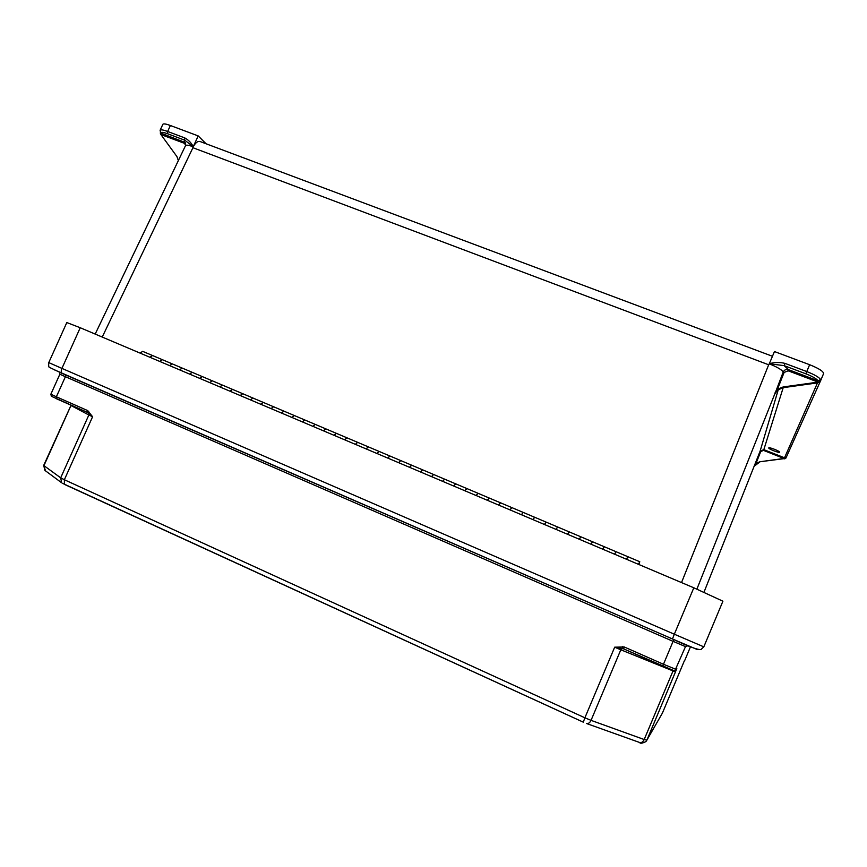 <?xml version="1.0" encoding="UTF-8"?>
<svg xmlns="http://www.w3.org/2000/svg" width="867" height="867" viewBox="0 0 867 867"><rect width="100%" height="100%" fill="white"/><g stroke="black" fill="none" stroke-linecap="round" stroke-linejoin="round"><path stroke-width="1.3" d="M803.33 384.861L806.473 384.428M779.541 452.162L779.531 452.184C779.238 453.213 768.151 448.835 768.747 447.936L768.758 447.903C769.029 446.863 780.202 451.273 779.541 452.162L779.531 452.184M170.398 125.509L198.185 135.913L193.254 146.664C191.271 142.806 188.442 139.88 184.736 137.896L167.634 131.481L170.398 125.509C166.312 123.981 163.809 123.558 162.898 124.23L162.823 124.393M206.097 143.781L198.185 135.913M184.736 137.896L184.682 140.172L193.254 146.664L192.929 147.715L768.671 364.779L769.322 363.717C774.578 362.222 779.812 362.113 785.014 363.392L784.126 365.636L769.3 363.772M772.454 356.283L200.093 141.527C197.622 140.92 195.205 142.914 192.853 147.531M160.493 132.835L160.525 134.027L176.933 156.58L178.364 160.579M160.872 134.526L184.292 143.272L185.711 145.201M160.991 134.493L161.251 133.485C160.428 131.86 162.541 131.947 167.602 133.746L167.634 131.481C163.484 129.931 160.991 129.497 160.157 130.169L160.081 130.332M185.549 145.602L185.614 145.45C186.47 144.8 188.995 145.233 193.2 146.772M95.186 334.077L185.614 145.45L185.419 142.838L184.313 142.166L160.601 132.987L160.157 130.169L162.898 124.23M184.292 143.272L184.682 140.172L167.602 133.746M785.014 363.392L806.765 371.564L809.637 364.714L774.448 351.547L769.322 363.717M809.637 364.714C818.784 368.388 823.433 371.347 823.585 373.59L820.431 381.144M785.816 458.22L759.828 461.775L755.959 463.542L760.749 451.512L763.524 450.385L784.277 458.61L786.369 457.082M754.247 466.002L755.623 464.073L759.676 462.144M759.828 461.775L784.277 458.61M778.317 389.5L760.099 451.198L754.106 466.338M704.004 592.183L754.117 466.294L759.763 461.992M754.203 465.991L755.959 463.542M817.96 382.13L818.004 380.786C816.595 378.771 812.542 376.441 805.844 373.807L806.765 371.564C814.427 374.587 819.066 377.253 820.659 379.594L820.475 380.96L818.816 382.033L783.064 386.975L782.89 387.701L817.635 382.878L820.377 381.263M817.874 382.011L788.125 370.794L784.115 372.463L777.276 389.76L783.064 386.975M782.89 387.701L777.396 390.237L774.881 393.867M820.475 380.96L818.816 382.033M774.827 394.008L783.226 371.976C781.698 369.689 777.049 366.979 769.267 363.837M696.895 589.105L775 393.401C776.518 389.977 779.195 387.928 783.031 387.267M777.276 389.76L774.881 393.076M784.115 372.463L783.226 371.976C784.353 369.83 786.131 369.071 788.569 369.7L818.004 380.786L820.659 379.594M788.125 370.794L788.569 369.7L784.126 365.636L805.844 373.807M638.546 564.363L638.979 563.637L638.762 564.46M614.551 554.197L616.014 551.737M615.982 551.683L604.299 546.73L602.825 549.223M590.958 544.205L592.497 541.767M592.454 541.723L580.879 536.825L579.34 539.274M567.582 534.289L569.186 531.894M569.131 531.85L557.665 526.995L556.061 529.412M544.4 524.47L546.069 522.107M546.026 522.064L534.657 517.252L532.988 519.626M521.435 514.727L523.159 512.408M523.115 512.375L511.844 507.607L510.11 509.937M498.666 505.082L500.454 502.795M500.4 502.762L489.237 498.037L487.438 500.324M476.091 495.512L477.945 493.258M477.89 493.225L466.825 488.544L464.972 490.798M453.723 486.029L455.63 483.819M455.565 483.786L444.598 479.148L442.69 481.358M431.538 476.633L433.5 474.444M433.446 474.422L422.576 469.816L420.603 471.995M409.549 467.313L411.565 465.167M411.511 465.135L400.727 460.572L398.712 462.718M387.744 458.069L389.825 455.955M389.76 455.934L379.074 451.414L377.004 453.517M366.123 448.911L368.258 446.83M368.193 446.808L357.605 442.322L355.47 444.392M344.698 439.829L346.876 437.781M346.822 437.759L336.32 433.316L334.131 435.353M323.445 430.823L325.678 428.807M325.613 428.786L315.209 424.375L312.976 426.38M302.377 421.893L304.664 419.921M304.599 419.888L294.281 415.521L291.995 417.482M281.482 413.028L283.812 411.088M283.747 411.066L273.528 406.731L271.187 408.671M260.761 404.25L263.145 402.342M263.08 402.321L252.936 398.029L250.552 399.925M240.213 395.547L242.641 393.672M242.576 393.64L232.529 389.381L230.091 391.245M219.839 386.91L222.32 385.067M222.245 385.035L212.285 380.819L209.792 382.65M199.627 378.337L202.152 376.527M202.087 376.506L192.203 372.322L189.667 374.121M179.588 369.851L182.157 368.063M182.092 368.042L172.284 363.891L169.704 365.657M638.903 564.515L639.781 561.751L638.405 564.309M639.77 561.74L627.925 556.733L626.527 559.269M159.712 361.42L162.324 359.675M162.259 359.642L152.538 355.524L149.904 357.269M172.154 363.837L162.389 359.697L159.788 361.452M169.629 365.625L172.219 363.858M192.073 372.257L182.222 368.096L179.664 369.884M189.591 374.089L192.138 372.29M212.144 380.754L202.217 376.56L199.713 378.38M209.716 382.618L212.209 380.786M232.399 389.326L222.385 385.089L219.915 386.942M230.004 391.212L232.464 389.359M252.806 397.964L242.717 393.694L240.3 395.58M250.465 399.882L252.871 397.996M273.398 406.677L263.21 402.375L260.848 404.282M271.1 408.628L273.463 406.71M294.151 415.466L283.877 411.121L281.569 413.071M291.908 417.45L294.216 415.499M315.089 424.321L304.729 419.942L302.464 421.926M312.889 426.347L315.144 424.353M336.19 433.262L325.743 428.84L323.532 430.856M334.044 435.31L336.255 433.294M357.486 442.268L346.941 437.813L344.784 439.862M355.394 444.359L357.551 442.3M378.955 451.36L368.323 446.863L366.21 448.943M376.917 453.484L379.02 451.382M400.608 460.529L389.879 455.988L387.831 458.112M398.625 462.685L400.673 460.55M422.457 469.773L411.63 465.189L409.636 467.346M420.517 471.962L422.511 469.795M444.478 479.093L433.565 474.466L431.625 476.666M442.603 481.326L444.543 479.126M464.885 490.765L466.728 488.511L455.684 483.829L453.809 486.073M489.118 497.983L477.999 493.28L476.178 495.556M487.352 500.292L489.172 498.016M510.024 509.894L511.758 507.563L500.519 502.806L498.753 505.114M532.891 519.593L534.56 517.22L523.224 512.419L521.522 514.77M557.557 526.952L546.134 522.118L544.498 524.502M555.964 529.369L557.6 526.984M579.243 539.231L580.782 536.781L569.24 531.894L567.668 534.332M602.728 549.19L604.201 546.698L592.562 541.767L591.056 544.238M140.031 353.086L142.687 351.363L152.397 355.47M149.828 357.237L152.473 355.503M626.429 559.237L627.838 556.69L616.09 551.726L614.649 554.241M697.014 649.426L672.456 638.968L674.331 634.211L61.925 368.399L80.23 327.737L66.813 322.557M80.23 327.737L693.817 587.793L722.915 601.199L703.82 646.847L700.948 649.578C697.317 649.806 687.813 646.262 672.456 638.957L62.142 373.417C61.004 372.593 60.939 370.913 61.925 368.399L48.758 362.601L66.835 322.513M87.589 410.557L87.632 412.497L51.381 396.284L50.86 394.203L56.366 396.793L56.442 398.744L87.632 412.497L92.596 416.734L87.589 410.557L56.366 396.793L65.404 376.712L673.085 641.352L663.472 664.263L675.957 669.367L676.802 668.49L675.458 671.914L675.1 670.321M673.28 670.397L623.34 648.733L614.681 647.183L624.273 646.988L663.472 664.263L662.735 666.105L623.601 648.841L624.273 646.988M62.229 483.212L583.307 722.157L584.889 717.8L64.364 479.744L92.596 416.734L88.846 415L60.679 477.836L43.946 465.644L70.964 405.507L88.846 415L88.716 411.196M684.356 660.806L662.421 713.075L646.858 740.169L675.458 671.914L620.805 649.795L591.045 720.358L644.181 739.529L673.236 670.429M675.859 669.552L676.769 668.598M639.207 742.336L586.547 723.512C588.357 723.858 589.853 722.807 591.045 720.358L584.889 717.8L614.681 647.183L620.805 649.795L622.452 648.44L622.744 646.489M817.473 382.9L784.527 457.787L763.827 449.659L763.524 450.385M783.194 387.657L763.827 449.659L760.121 451.154L760.738 451.544M681.516 582.581L768.671 364.779M102.23 337.057L192.929 147.715M784.212 458.524L786.391 457.039L820.182 381.643M786.044 457.852L784.722 458.881M54.101 369.71L672.456 638.957M703.82 646.847L674.331 634.211L693.817 587.793M65.513 374.88L65.404 376.712L59.856 374.23L50.871 394.182M583.318 722.178L64.396 484.36L64.364 479.744L60.679 477.836L61.655 482.778L44.9 470.391L43.708 465.384L71.072 405.192M45.528 470.846L43.708 465.384M673.811 639.553L673.085 641.352L685.494 646.609L688.105 645.709M690.5 646.739L684.865 660.177M686.902 645.438L685.494 646.609L675.046 670.354C674.027 670.928 669.92 669.508 662.735 666.105M662.431 713.064L661.998 713.823M645.958 741.567L646.858 740.169L644.181 739.529C643.021 741.914 641.526 742.921 639.673 742.542C640.128 743.723 642.219 743.398 645.958 741.567M697.101 649.448L700.948 649.578M160.384 132.662L160.352 133.323M62.142 373.417L49.668 367.478C48.801 367.608 48.487 365.982 48.758 362.612M59.856 374.23L59.498 372.268"/></g></svg>
